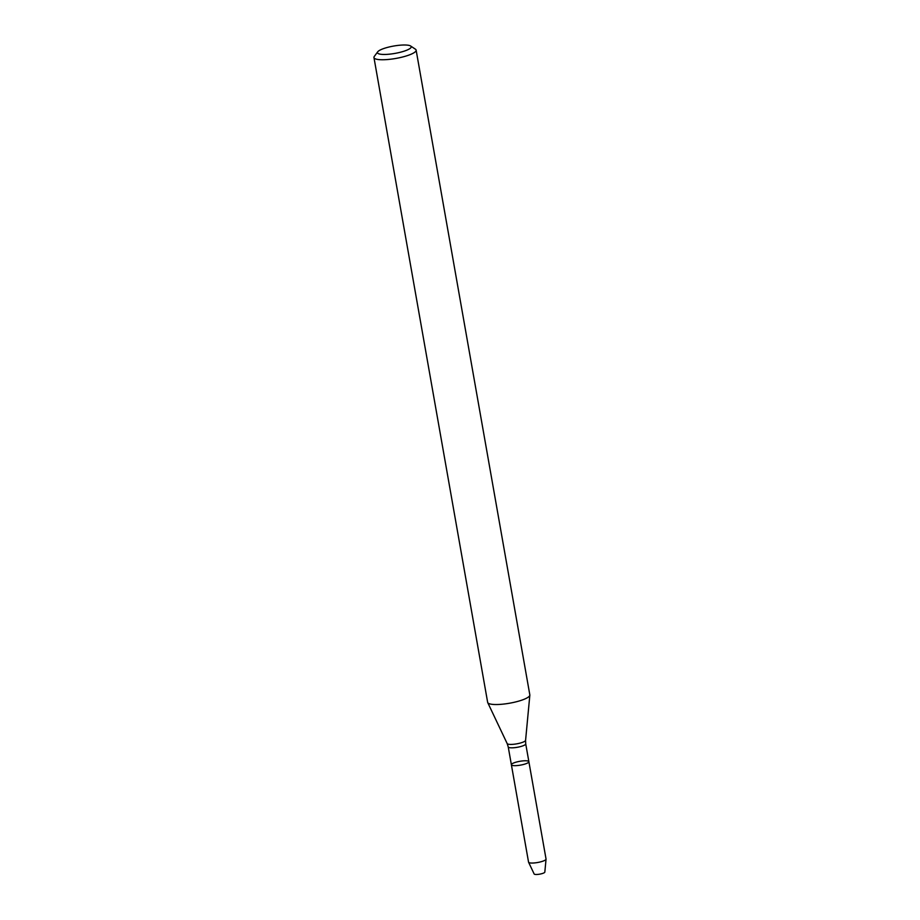 <?xml version="1.0" encoding="UTF-8"?>
<svg xmlns="http://www.w3.org/2000/svg" width="920" height="920" viewBox="0 0 920 920"><rect width="100%" height="100%" fill="white"/><g stroke="black" fill="none" stroke-linecap="round" stroke-linejoin="round"><path stroke-width="1.38" d="M526.573 763.473A8.878 1.932 170 0 1 517.109 765.567A8.878 1.932 170 0 1 511.382 764.761A8.878 1.932 170 0 1 519.788 761.311A8.878 1.932 170 0 1 528.873 761.679A8.878 1.932 170 0 1 526.573 763.473A8.878 1.932 170 0 1 517.109 765.567A8.878 1.932 170 0 1 511.382 764.761L528.551 862.144A8.878 1.932 170 0 0 528.586 862.247A8.878 1.932 170 0 0 534.52 862.925A8.878 1.932 170 0 0 543.743 860.844A8.878 1.932 170 0 0 546.043 859.176A8.878 1.932 170 0 0 546.043 859.05L528.873 761.679A8.878 1.932 170 0 1 526.573 763.473M410.619 46L415.414 49.185A21.413 4.669 170 0 1 416.127 50.117L529.828 694.899A21.413 4.669 170 0 1 529.839 695.175A21.413 4.669 170 0 1 524.273 699.223A21.413 4.669 170 0 1 502.044 704.237A21.413 4.669 170 0 1 487.726 702.604A21.413 4.669 170 0 1 487.646 702.339L373.957 57.557A21.413 4.669 170 0 1 374.302 56.43L377.729 51.796A17.135 3.737 170 0 1 393.668 46.046A17.135 3.737 170 0 1 410.619 46A17.135 3.737 170 0 1 406.743 50.209A17.135 3.737 170 0 1 386.745 54.383A17.135 3.737 170 0 1 377.729 51.796M416.127 50.117A21.413 4.669 170 0 1 410.584 54.441A21.413 4.669 170 0 1 387.757 59.512A21.413 4.669 170 0 1 373.957 57.557M546.043 859.176L544.824 872.114A5.428 1.184 170 0 1 543.421 873.137A5.428 1.184 170 0 1 537.786 874.414A5.428 1.184 170 0 1 534.163 874L528.586 862.247M528.873 761.679L525.722 743.843A8.878 1.932 170 0 1 523.422 745.637A8.878 1.932 170 0 1 513.958 747.73A8.878 1.932 170 0 1 508.231 746.925L511.382 764.761M525.722 743.843L525.584 740.324A9.361 2.047 170 0 1 523.146 742.095A9.361 2.047 170 0 1 513.429 744.291A9.361 2.047 170 0 1 507.173 743.578L487.726 702.604M508.231 746.925L507.173 743.578M525.584 740.324L529.839 695.175"/></g></svg>
